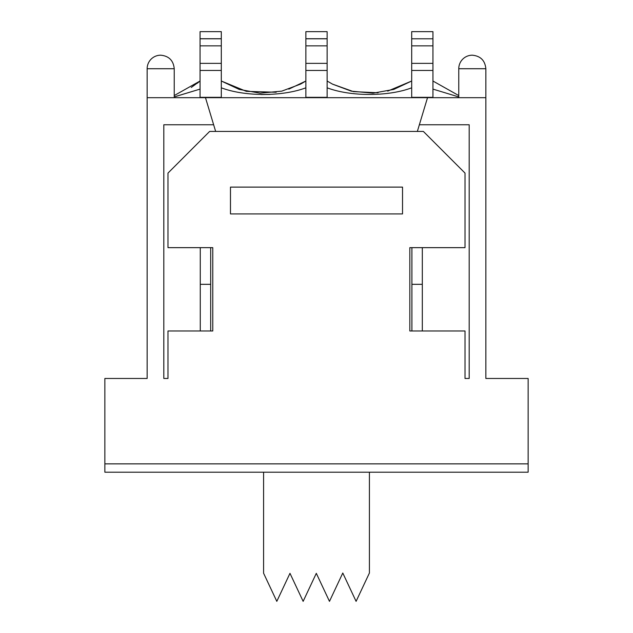 <?xml version="1.0" encoding="UTF-8"?>
<svg xmlns="http://www.w3.org/2000/svg" width="633" height="633" viewBox="0 0 633 633"><rect width="100%" height="100%" fill="white"/><g stroke="black" fill="none" stroke-linecap="round" stroke-linejoin="round"><path stroke-width="0.95" d="M104.864 472.202L528.136 472.202L528.136 463.87L104.864 463.87L104.864 472.202L263.589 472.202L263.589 573.221L276.811 601.35L289.977 573.324L303.144 601.35L316.31 573.324L329.476 601.35L342.785 573.023L356.094 601.35L369.411 573.023L369.411 472.202L520.057 472.202M221.305 45.869L221.305 38.787L200.06 38.787L200.06 45.869L221.305 45.869L221.305 63.363L200.06 63.363L200.06 70.453L221.305 70.453L221.305 63.363M200.06 70.453L200.06 97.34L221.305 97.34L221.305 70.453M221.305 38.787L221.305 31.65L200.06 31.65L200.06 38.787M200.06 63.363L200.06 45.869M327.126 45.869L327.126 38.787L305.874 38.787L305.874 45.869L327.126 45.869L327.126 63.363L305.874 63.363L305.874 45.869M305.874 63.363L305.874 97.34L327.126 97.34L327.126 63.363M327.126 38.787L327.126 31.65L305.874 31.65L305.874 38.787M305.874 70.453L327.126 70.453M432.94 45.869L432.94 38.787L411.695 38.787L411.695 45.869L432.94 45.869L432.94 63.363L411.695 63.363L411.695 45.869M411.695 63.363L411.695 97.34L432.94 97.34L432.94 63.363M432.94 86.563L432.94 89.103L458.339 96.809M432.94 38.787L432.94 31.65L411.695 31.65L411.695 38.787M411.695 70.453L432.94 70.453M288.822 89.134L305.874 81.016L300.461 84.142L281.796 91.136L260.021 93.178L239.234 89.419L221.305 81.016L246.356 91.358L276.194 92.252M269.959 94.436L260.97 94.554M191.301 87.433L200.06 81.016L174.233 95.559M174.233 96.889L200.06 89.103L174.653 96.809M458.767 95.567L432.94 81.024L458.767 95.559M332.46 84.102L353.467 91.635L378.091 92.782M387.689 91.12L411.695 81.016L393.781 89.411L373.027 93.178L351.26 91.152L332.602 84.181L327.126 81.016L332.602 84.181M221.305 87.805C244.591 96.675 282.595 96.675 305.874 87.805M327.126 87.805C350.405 96.683 388.409 96.675 411.695 87.805M104.864 463.87L104.864 378.471L147.149 378.471L147.149 97.68L485.851 97.68L485.851 68.728C485.044 60.507 480.534 55.989 472.305 55.19C480.534 55.989 485.044 60.507 485.851 68.728L458.767 68.728A13.538 13.538 0 0 1 472.305 55.19M402.525 187.107L402.525 213.914L230.475 213.914L230.475 187.107L402.525 187.107M528.136 463.87L528.136 378.471L485.851 378.471L485.851 97.68M427.52 97.68L419.363 124.756L469.188 124.756L469.188 378.471L465.018 378.471L465.018 330.98L411.901 330.98L411.901 284.32L422.314 284.32L422.314 247.653L465.018 247.653L465.018 173.086L423.358 131.427L209.642 131.427L167.982 173.086L167.982 247.653L200.265 247.653L200.265 284.32L210.686 284.32L210.686 247.653L200.265 247.653M210.686 284.32L210.686 330.98L167.982 330.98L167.982 378.471L163.812 378.471L163.812 124.756L213.637 124.756L205.48 97.68M200.265 330.98L200.265 284.32M210.686 330.98L212.767 330.98L212.767 247.653L210.686 247.653M422.314 247.653L409.82 247.653L409.82 330.98L411.901 330.98M411.901 247.653L411.901 284.32M422.314 284.32L422.314 330.98M230.475 209.444L230.475 213.914L402.525 213.914L402.525 209.444M469.188 378.471L465.018 378.471M419.363 124.756L417.353 131.427M215.647 131.427L213.637 124.756M167.982 378.471L163.812 378.471M147.149 97.68L147.149 68.728A13.538 13.538 0 0 1 160.695 55.19C168.916 55.989 173.426 60.507 174.233 68.728C173.426 60.507 168.916 55.989 160.695 55.19A13.538 13.538 0 0 0 147.149 68.728L174.233 68.728L174.233 97.68M200.06 38.732L221.305 38.732M305.874 38.732L327.126 38.732M300.461 84.142L302.257 83.168M200.06 81.016L197.187 83.327M458.767 97.68L458.767 68.728"/></g></svg>
